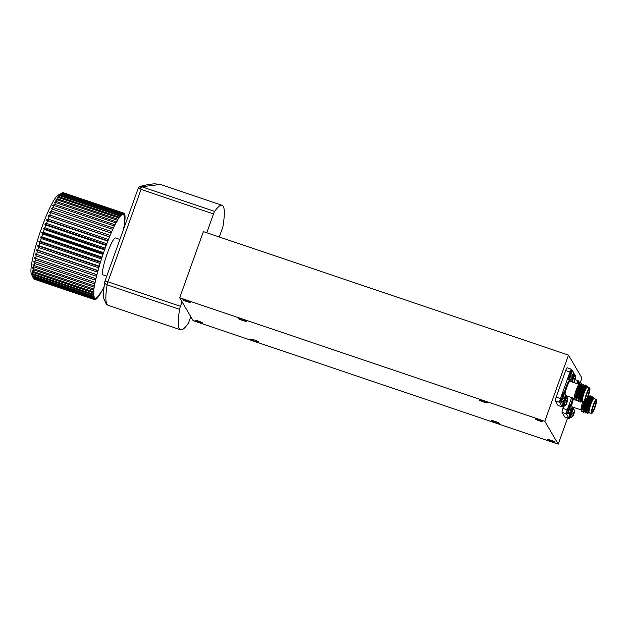 <?xml version="1.0" encoding="UTF-8"?>
<svg xmlns="http://www.w3.org/2000/svg" width="628" height="628" viewBox="0 0 628 628"><rect width="100%" height="100%" fill="white"/><g stroke="black" fill="none" stroke-linecap="round" stroke-linejoin="round"><path stroke-width="0.94" d="M196.996 320.633L200.858 322.015M549.492 439.875L553.354 441.256M537.34 419.159L541.203 420.54M184.844 299.925L188.706 301.307M179.694 297.782L544.798 421.286L568.489 355.118L203.386 231.614L179.694 297.782L193.118 320.665L558.229 444.169L567.626 417.926M544.798 421.286L558.229 444.169M49.172 216.589A45.648 6.516 108.7 0 0 48.16 219.101L108.448 239.496A45.648 6.516 -71.3 0 1 109.468 236.984L47.956 216.008L49.816 215.027L110.112 235.421A45.648 6.516 -71.3 0 1 111.125 233.043L50.829 212.649A45.648 6.516 108.7 0 0 49.816 215.027M52.462 208.967A45.648 6.516 108.7 0 0 51.472 211.181L111.76 231.575A45.648 6.516 -71.3 0 1 112.757 229.361L51.119 208.755L53.09 207.609L113.385 228.003A45.648 6.516 -71.3 0 1 114.359 225.978L54.063 205.584A45.648 6.516 108.7 0 0 53.09 207.609M55.602 202.53A45.648 6.516 108.7 0 0 54.667 204.351L114.963 224.746A45.648 6.516 -71.3 0 1 115.897 222.924L55.602 202.53L54.126 202.671L56.182 201.439L116.478 221.833A45.648 6.516 -71.3 0 1 117.365 220.24L57.07 199.837A45.648 6.516 108.7 0 0 56.182 201.439M58.451 197.553A45.648 6.516 108.7 0 0 57.619 198.903L117.915 219.298A45.648 6.516 -71.3 0 1 118.739 217.947L58.451 197.553L56.834 198.016L58.953 196.776L119.249 217.17A45.648 6.516 -71.3 0 1 120.011 216.079L59.723 195.685A45.648 6.516 108.7 0 0 58.953 196.776M60.877 194.256A45.648 6.516 108.7 0 0 60.186 195.073L120.482 215.467A45.648 6.516 -71.3 0 1 121.165 214.65L60.877 194.256L59.134 195.01L61.293 193.824L121.581 214.219A45.648 6.516 -71.3 0 1 122.193 213.685L61.897 193.283A45.648 6.516 108.7 0 0 61.293 193.824M62.776 192.78A45.648 6.516 108.7 0 0 62.478 192.914A45.648 6.516 108.7 0 0 62.258 193.032L122.554 213.426A45.648 6.516 -71.3 0 1 123.072 213.182L62.776 192.78M63.507 192.757A45.648 6.516 108.7 0 0 63.083 192.718L123.371 213.112A45.648 6.516 -71.3 0 1 123.802 213.151L63.507 192.757M124.038 213.269L123.402 214.737L124.038 213.269A45.648 6.516 -71.3 0 1 124.368 213.599L123.92 215.255L124.548 213.897A45.648 6.516 -71.3 0 1 124.768 214.509L124.273 216.22L124.878 214.996A45.648 6.516 -71.3 0 1 125.003 215.883L124.462 217.633L125.043 216.542A45.648 6.516 -71.3 0 1 125.058 217.704L124.485 219.462L125.035 218.528A45.648 6.516 -71.3 0 1 124.941 219.941L124.344 221.708L124.854 220.923A45.648 6.516 -71.3 0 1 124.65 222.587L124.493 223.717A45.648 6.516 -71.3 0 1 124.195 225.593L123.975 226.857A45.648 6.516 -71.3 0 1 123.575 228.945L123.112 230.452M104.013 286.815L103.408 288.048A45.648 6.516 -71.3 0 1 102.474 289.869L102.254 289.798M102.474 289.869L101.893 290.96A45.648 6.516 -71.3 0 1 101.006 292.554L100.786 292.483M101.006 292.554L100.456 293.496A45.648 6.516 -71.3 0 1 99.632 294.846L99.412 294.775M99.632 294.846L99.719 293.865L99.122 295.623A45.648 6.516 -71.3 0 1 98.361 296.714L98.141 296.644M98.361 296.714L98.517 295.584L97.89 297.327A45.648 6.516 -71.3 0 1 97.207 298.143L96.979 298.065M97.207 298.143L97.426 296.879L96.791 298.575A45.648 6.516 -71.3 0 1 96.178 299.116L95.951 299.038M96.178 299.116L96.469 297.727L95.817 299.368A45.648 6.516 -71.3 0 1 95.299 299.611L95.056 299.532M95.299 299.611L95.644 298.119L95.001 299.682A45.648 6.516 -71.3 0 1 94.569 299.642L34.257 279.201M33.708 278.801A45.648 6.516 108.7 0 0 34.038 279.13L94.333 299.525A45.648 6.516 -71.3 0 1 94.004 299.195L33.567 278.51M33.308 277.89A45.648 6.516 108.7 0 0 33.527 278.487A45.648 6.516 108.7 0 0 33.535 278.502L93.823 298.897A45.648 6.516 -71.3 0 1 93.603 298.284L33.308 277.89L32.287 275.661L33.198 277.403L93.493 297.805A45.648 6.516 -71.3 0 1 93.368 296.911L33.08 276.516A45.648 6.516 108.7 0 0 33.198 277.403M33.017 274.695A45.648 6.516 108.7 0 0 33.033 275.857L93.329 296.251A45.648 6.516 -71.3 0 1 93.313 295.089L33.017 274.695L32.075 272.419L33.041 273.871L93.337 294.265A45.648 6.516 -71.3 0 1 93.431 292.852L33.135 272.458A45.648 6.516 108.7 0 0 33.041 273.871M33.425 269.812A45.648 6.516 108.7 0 0 33.229 271.477L93.517 291.871A45.648 6.516 -71.3 0 1 93.721 290.207L33.425 269.812L32.53 267.559L33.582 268.682L93.878 289.076A45.648 6.516 -71.3 0 1 94.176 287.2L33.881 266.806A45.648 6.516 108.7 0 0 33.582 268.682M34.501 263.454A45.648 6.516 108.7 0 0 34.108 265.534L94.396 285.936A45.648 6.516 -71.3 0 1 94.797 283.848L34.501 263.454L33.629 261.303L95.087 282.467A45.648 6.516 -71.3 0 1 95.582 280.198L35.286 259.804A45.648 6.516 108.7 0 0 34.791 262.064M36.212 255.894A45.648 6.516 108.7 0 0 35.631 258.312L95.927 278.706A45.648 6.516 -71.3 0 1 96.508 276.289L36.212 255.894L35.333 253.916L96.908 274.711A45.648 6.516 -71.3 0 1 97.576 272.159L37.28 251.765A45.648 6.516 108.7 0 0 36.612 254.309M38.481 247.463A45.648 6.516 108.7 0 0 37.735 250.109L98.031 270.503A45.648 6.516 -71.3 0 1 98.769 267.858L38.481 247.463L37.562 245.721L38.975 245.752L99.271 266.154A45.648 6.516 -71.3 0 1 100.08 263.438L39.792 243.036A45.648 6.516 108.7 0 0 38.975 245.752M41.197 238.538A45.648 6.516 108.7 0 0 40.325 241.293L100.621 261.688A45.648 6.516 -71.3 0 1 101.493 258.932L41.197 238.538L40.223 237.078L41.77 236.772L102.066 257.166A45.648 6.516 -71.3 0 1 102.984 254.403L42.688 234.001A45.648 6.516 108.7 0 0 41.77 236.772M44.25 229.495A45.648 6.516 108.7 0 0 43.293 232.242L103.589 252.637A45.648 6.516 -71.3 0 1 104.546 249.889L44.25 229.495L43.199 228.372L44.878 227.76L105.166 248.154A45.648 6.516 -71.3 0 1 106.156 245.454L45.868 225.06A45.648 6.516 108.7 0 0 44.878 227.76M106.799 243.758A45.648 6.516 -71.3 0 1 107.804 241.136L47.508 220.742A45.648 6.516 108.7 0 0 46.503 223.356L106.799 243.758L106.156 245.454M222.076 205.309L160.383 184.436L141.771 186.752L214.65 211.408A81.868 11.681 -71.3 0 1 222.076 205.309A81.868 11.681 -71.3 0 1 223.073 225.758A3.54 0.502 108.7 0 1 222.226 228.804L219.298 236.999M206.761 232.76L213.496 213.928L141.025 189.413L139.706 186.555A3.54 2.536 75.5 0 1 140.068 186.414A3.54 2.536 75.5 0 1 141.771 186.752A3.54 0.502 108.7 0 0 140.766 188.871A3.54 0.432 -160.3 0 0 138.176 188.384L104.954 281.179A3.54 3.54 0 0 0 104.79 281.815C103.62 289.013 103.282 294.595 103.777 298.551L106.383 304.313L108.094 305.286A81.868 11.681 108.7 0 1 107.105 284.837A3.54 2.685 -171 0 1 104.79 281.815M579.966 383.457L581.92 378.009L568.489 355.118M187.011 301.644A3.964 0.479 -160.3 0 0 190.37 302.335A3.964 0.479 -160.3 0 0 186.799 300.545A3.964 0.479 -160.3 0 0 182.905 299.666A3.964 0.479 -160.3 0 0 187.011 301.644M539.507 420.878A3.964 0.479 -160.3 0 0 542.867 421.576A3.964 0.479 -160.3 0 0 539.295 419.787A3.964 0.479 -160.3 0 0 535.401 418.907A3.964 0.479 -160.3 0 0 539.507 420.878M551.659 441.594A3.964 0.479 -160.3 0 0 555.019 442.285A3.964 0.479 -160.3 0 0 551.447 440.495A3.964 0.479 -160.3 0 0 547.553 439.616A3.964 0.479 -160.3 0 0 551.659 441.594M199.162 322.352A3.964 0.479 -160.3 0 0 202.522 323.051A3.964 0.479 -160.3 0 0 198.95 321.261A3.964 0.479 -160.3 0 0 195.057 320.374A3.964 0.479 -160.3 0 0 199.162 322.352M242.801 320.547A4.247 0.518 -160.3 0 0 246.396 321.293A4.247 0.518 -160.3 0 0 242.573 319.377A4.247 0.518 -160.3 0 0 238.397 318.435A4.247 0.518 -160.3 0 0 242.801 320.547M254.952 341.263A4.247 0.518 -160.3 0 0 258.548 342.009A4.247 0.518 -160.3 0 0 254.725 340.086A4.247 0.518 -160.3 0 0 250.548 339.144A4.247 0.518 -160.3 0 0 254.952 341.263M495.924 422.777A4.247 0.518 -160.3 0 0 499.519 423.523A4.247 0.518 -160.3 0 0 495.696 421.6A4.247 0.518 -160.3 0 0 491.52 420.658A4.247 0.518 -160.3 0 0 495.924 422.777M483.772 402.061A4.247 0.518 -160.3 0 0 487.367 402.807A4.247 0.518 -160.3 0 0 483.544 400.892A4.247 0.518 -160.3 0 0 479.368 399.942A4.247 0.518 -160.3 0 0 483.772 402.061M180.424 306.315A3.54 0.502 108.7 0 0 179.577 309.353L107.105 284.837A3.54 0.502 -71.3 0 1 107.945 281.799L180.424 306.315L182.042 301.785M179.577 309.353A81.868 11.681 108.7 0 0 180.574 329.802A81.868 11.681 108.7 0 0 188 323.703A3.54 0.502 108.7 0 0 189.154 321.191L190.771 316.661M214.65 211.408A3.54 0.502 108.7 0 0 213.496 213.928M106.76 276.132L102.945 274.844A19.468 2.779 -71.3 0 1 107.341 253.249A19.468 2.779 -71.3 0 1 115.426 237.949L119.885 239.464M108.448 239.496L107.804 241.136M105.166 248.154L104.546 249.889M103.589 252.637L102.984 254.403M102.066 257.166L101.493 258.932M100.621 261.688L100.08 263.438M99.271 266.154L98.769 267.858M98.031 270.503L97.576 272.159M96.908 274.711L96.508 276.289M95.927 278.706L95.582 280.198M95.087 282.467L94.797 283.848M94.396 285.936L94.176 287.2M93.878 289.076L93.721 290.207M93.517 291.871L94.027 291.086L93.431 292.852M93.337 294.265L93.886 293.331L93.313 295.089M93.329 296.251L93.91 295.16L93.368 296.911M93.493 297.805L94.098 296.573L93.603 298.284M93.823 298.897L94.451 297.539L94.004 299.195M94.333 299.525L94.969 298.057L94.569 299.642M123.371 213.112L122.727 214.674L123.072 213.182M122.554 213.426L121.903 215.066L122.193 213.685M121.581 214.219L120.945 215.914L121.165 214.65M120.482 215.467L119.854 217.209L120.011 216.079M119.249 217.17L118.653 218.929L118.739 217.947M117.915 219.298L117.342 221.064L117.365 220.24M116.478 221.833L115.897 222.924M114.963 224.746L114.359 225.978M113.385 228.003L112.757 229.361M111.76 231.575L111.125 233.043M110.112 235.421L109.468 236.984M33.527 278.487L31.4 274.075A42.107 6.005 -71.3 0 1 41.581 228.074A42.107 6.005 -71.3 0 1 58.106 195.127L62.478 192.914M48.16 219.101L46.354 219.973L47.508 220.742M51.472 211.181L49.549 212.248L50.829 212.649M54.667 204.351L52.65 205.544L54.063 205.584M57.619 198.903L55.523 200.151L57.07 199.837M60.186 195.073L58.043 196.297L59.723 195.685M33.033 275.857L32.091 274.255L33.08 276.516M33.229 271.477L32.216 270.181L33.135 272.458M34.108 265.534L33.001 264.592L33.881 266.806M35.631 258.312L34.414 257.731L35.286 259.804M37.735 250.109L36.393 249.897L37.28 251.765M40.325 241.293L38.85 241.435L39.792 243.036M43.293 232.242L41.684 232.713L42.688 234.001M46.503 223.356L44.761 224.11L45.868 225.06M196.352 320.468A3.964 0.479 -160.3 0 0 199.406 321.693A3.964 0.479 -160.3 0 0 201.462 322.297M548.848 439.71A3.964 0.479 -160.3 0 0 551.894 440.935A3.964 0.479 -160.3 0 0 553.959 441.531M536.697 418.994A3.964 0.479 -160.3 0 0 539.742 420.218A3.964 0.479 -160.3 0 0 541.799 420.823M184.2 299.76A3.964 0.479 -160.3 0 0 187.246 300.977A3.964 0.479 -160.3 0 0 189.311 301.581M105.009 249.285L43.199 228.372M106.572 245.022L44.761 224.11M103.494 253.618L41.684 232.713M102.042 257.99L40.223 237.078M100.661 262.347L38.85 241.435M99.381 266.633L37.562 245.721M98.204 270.809L36.393 249.897M97.152 274.821L35.333 253.916M109.767 236.913L47.956 216.008M108.165 240.885L46.354 219.973M572.516 377.522L570.059 379.744A4.545 0.652 -71.3 0 1 570.774 375.301A4.545 0.652 -71.3 0 1 572.932 371.203A4.545 0.652 -71.3 0 1 572.94 371.219L571.354 370.355L569.353 374.131C568.316 377.192 567.955 378.967 568.269 379.477L569.266 379.814A4.812 0.691 -71.3 0 1 570.357 374.476A4.812 0.691 -71.3 0 1 572.351 370.693L571.504 369.28A3.54 0.502 108.7 0 0 571.456 369.233A3.54 0.502 108.7 0 0 569.981 372.012L560.506 398.482A3.54 0.502 108.7 0 0 559.658 402.36L562.343 406.936A3.54 0.502 108.7 0 0 562.398 406.983A3.54 0.502 108.7 0 0 563.088 406.065M572.94 371.219L573.442 372.765A3.297 0.471 -71.3 0 1 573.458 372.946L573.458 375.042L572.917 375.418A3.297 0.471 -71.3 0 1 572.414 376.839M572.391 376.988L571.339 378.865A3.297 0.471 -71.3 0 1 571.237 378.872A3.297 0.471 -71.3 0 1 571.158 378.574L572.422 376.902L571.7 376.101A3.297 0.471 -71.3 0 1 572.312 374.39L573.231 374.649L573.285 372.647A3.297 0.471 -71.3 0 1 573.348 372.632A3.297 0.471 -71.3 0 1 573.442 372.765M572.32 377.153L572.03 377.632M573.011 374.759L572.241 374.571M572.014 375.167L572.917 375.418M573.348 375.332L572.077 375.018M573.458 375.042L572.194 374.696M571.347 378.865L570.616 381.51M571.613 381.848A4.812 0.691 -71.3 0 1 572.642 378.362A4.812 0.691 -71.3 0 1 574.636 374.578L573.545 374.249M572.257 382.067A4.545 0.652 -71.3 0 1 573.819 377.161A4.545 0.652 -71.3 0 1 575.217 375.097A4.545 0.652 -71.3 0 1 575.224 375.112L574.636 374.578M574.667 380.882L573.615 382.758M573.442 382.468L574.706 380.796L573.984 379.987A3.297 0.471 -71.3 0 1 574.596 378.284L575.515 378.543L575.57 376.541A3.297 0.471 -71.3 0 1 575.633 376.517A3.297 0.471 -71.3 0 1 575.727 376.659A3.297 0.471 -71.3 0 1 575.743 376.831L575.743 378.935L575.201 379.312A3.297 0.471 -71.3 0 1 574.699 380.733M574.596 381.039L574.314 381.518M575.295 378.645L574.526 378.464M574.298 379.061L575.201 379.312M575.625 379.218L574.353 378.904M575.743 378.935L574.479 378.582M564.329 399.486L563.277 401.363L562.492 405.861L563.497 406.198A4.812 0.691 -71.3 0 1 564.58 400.86A4.812 0.691 -71.3 0 1 566.582 397.077L565.49 396.747M566.739 403.906L564.282 406.135A4.545 0.652 -71.3 0 1 565.004 401.685A4.545 0.652 -71.3 0 1 567.155 397.587A4.545 0.652 -71.3 0 1 567.17 397.61L566.582 397.077M566.613 403.38L565.561 405.256A3.297 0.471 -71.3 0 1 565.467 405.264A3.297 0.471 -71.3 0 1 565.388 404.958L566.652 403.294L565.93 402.485A3.297 0.471 -71.3 0 1 566.542 400.782L567.461 401.041L567.508 399.039A3.297 0.471 -71.3 0 1 567.579 399.016A3.297 0.471 -71.3 0 1 567.673 399.149A3.297 0.471 -71.3 0 1 567.681 399.329L567.688 401.425L567.147 401.802A3.297 0.471 -71.3 0 1 566.644 403.231M566.542 403.537L566.26 404.016M567.241 401.143L566.472 400.962M566.244 401.551L567.147 401.802M567.571 401.716L566.299 401.402M567.688 401.425L566.425 401.08M561.299 396.629C560.262 399.683 559.901 401.465 560.215 401.967L561.212 402.312A4.812 0.691 -71.3 0 1 562.303 396.967A4.812 0.691 -71.3 0 1 564.297 393.191L563.3 392.845L561.299 396.629M564.462 400.012L562.005 402.242A4.545 0.652 -71.3 0 1 562.719 397.791A4.545 0.652 -71.3 0 1 564.878 393.701A4.545 0.652 -71.3 0 1 564.886 393.717L564.297 393.191M563.12 401.261L563.277 401.363A3.297 0.471 -71.3 0 1 563.183 401.371A3.297 0.471 -71.3 0 1 563.104 401.072L564.368 399.4L563.646 398.592A3.297 0.471 -71.3 0 1 564.258 396.888L565.176 397.147L565.231 395.145A3.297 0.471 -71.3 0 1 565.294 395.13A3.297 0.471 -71.3 0 1 565.388 395.263A3.297 0.471 -71.3 0 1 565.404 395.444L565.404 397.54L564.862 397.916A3.297 0.471 -71.3 0 1 564.36 399.337M564.258 399.644L563.975 400.122M574.306 398.45L565.271 395.428M564.957 397.257L564.187 397.069M563.96 397.665L564.862 397.916M565.286 397.822L564.015 397.508M565.404 397.54L564.14 397.194M569.981 372.012L565.671 370.551L556.188 397.022L560.506 398.482M565.671 370.551A3.54 0.502 -71.3 0 1 567.139 367.773A3.54 0.502 -71.3 0 1 567.186 367.82M558.143 405.515A3.54 0.502 -71.3 0 1 558.08 405.523A3.54 0.502 -71.3 0 1 558.025 405.476L562.343 406.936M559.658 402.36L555.34 400.899L558.025 405.476M555.34 400.899A3.54 0.502 -71.3 0 1 556.188 397.022M582.533 401.52L581.795 401.214L580.665 402.101L580.327 400.099L582.164 392.115L584.841 385.561L585.414 385.019L585.783 386.62L586.952 385.843L587.47 386.919A7.787 1.115 108.7 0 0 583.797 393.811A7.787 1.115 108.7 0 0 582.533 401.52A7.787 1.115 108.7 0 0 582.776 401.316M580.335 400.044L580.068 400.444M580.46 400.279L578.82 401.473L578.482 399.471L580.319 391.495L582.996 384.94L583.569 384.399L583.946 385.992M578.49 399.416L578.223 399.816M578.616 399.651L576.975 400.852L576.637 398.851L578.474 390.867L581.151 384.32L581.724 383.771L582.101 385.372M576.645 398.796L576.378 399.196M576.771 399.031L575.13 400.224L574.816 399.691A8.847 1.264 108.7 0 0 574.895 400.052A8.847 1.264 108.7 0 0 575.044 400.193A8.847 1.264 108.7 0 0 575.083 400.201M580.562 402.038L580.099 400.02L581.936 392.037L584.613 385.49L585.28 385.05M580.398 399.479L580.099 399.965M578.718 401.41L578.255 399.392L580.091 391.417L582.768 384.862L583.436 384.43M578.553 398.859L578.255 399.337M576.873 400.79L576.41 398.772L578.247 390.789L580.924 384.242L581.591 383.802M576.708 398.231L576.41 398.717M589.551 387.916L587.227 387.131A7.434 1.06 108.7 0 0 583.844 393.827A7.434 1.06 108.7 0 0 582.462 401.214L584.786 401.999A7.434 1.06 -71.3 0 1 586.167 394.62A7.434 1.06 -71.3 0 1 589.551 387.916A7.434 1.06 -71.3 0 1 589.676 388.033L589.888 388.481A7.081 1.013 108.7 0 0 586.544 394.745A7.081 1.013 108.7 0 0 585.398 401.755A7.081 1.013 108.7 0 0 588.177 396.213A7.081 1.013 108.7 0 0 589.888 388.481M585.398 401.755L584.958 401.975A7.434 1.06 -71.3 0 1 584.786 401.999M588.13 396.142A6.657 0.95 -71.3 0 1 585.265 401.261A6.657 0.95 -71.3 0 1 586.599 394.761A6.657 0.95 -71.3 0 1 589.48 388.787A6.657 0.95 -71.3 0 1 588.13 396.142M585.759 386.613L583.208 392.633L581.677 399.479L581.795 401.214L583.451 392.94L586.583 385.859M574.73 398.56L574.282 397.383L574.596 395.365A7.787 1.115 -71.3 0 1 579.197 384.124L579.856 383.786L576.63 390.859L574.816 399.691M578.6 389.721A7.787 1.115 -71.3 0 1 578.325 390.616L578.537 390.687M574.22 374.437A3.54 0.502 108.7 0 0 574.188 373.856L573.38 372.475M566.432 397.029L566.825 395.923M577.328 393.968L577.682 393.089M579.181 388.787L579.801 386.518M580.256 384.744L579.856 383.786M574.895 400.052L574.596 395.365M585.194 400.931A6.304 0.903 108.7 0 0 587.769 395.978A6.304 0.903 108.7 0 0 589.229 389.007M583.514 388.332A5.597 0.801 108.7 0 0 582.682 389.847M581.999 401.198L581.45 399.4L582.98 392.555L585.225 386.934L585.932 386.542M580.154 400.578L579.605 398.78L581.135 391.935L583.381 386.314L584.087 385.914M583.899 386.832L583.679 387.939M578.451 399.965L577.76 398.152L579.291 391.307L581.536 385.686L582.242 385.294M582.054 386.204L581.834 387.311M579.573 393.999L578.977 395.373M576.606 399.337L575.915 397.532L577.446 390.687L579.691 385.066L580.398 384.666M580.209 385.584L579.989 386.691M577.729 393.379L577.132 394.745M580.107 401.449L579.832 398.859L581.363 392.013L583.608 386.393L584.966 385.035M584.189 386.236L584.126 386.911M578.262 400.829L577.988 398.231L579.518 391.385L581.764 385.765L583.122 384.415M582.344 385.608L582.282 386.283M579.204 395.452L578.733 396.425M576.418 400.201L576.151 397.61L577.674 390.765L579.919 385.145L581.277 383.786M580.5 384.988L580.437 385.663M577.36 394.824L576.889 395.797M574.455 398.929L574.282 397.383M577.854 383.959A4.812 0.691 -71.3 0 1 579.071 382.138L578.066 381.793L576.849 383.614M578.49 384.171A4.545 0.652 -71.3 0 1 579.644 382.648A4.545 0.652 -71.3 0 1 579.652 382.664L578.215 380.717A3.54 0.502 108.7 0 0 578.168 380.678A3.54 0.502 108.7 0 0 576.7 383.457L576.661 383.551M571.048 410.932L569.996 412.808L569.211 417.306L570.208 417.644A4.812 0.691 -71.3 0 1 571.299 412.306A4.812 0.691 -71.3 0 1 573.301 408.522L572.21 408.184M573.458 415.351L571.001 417.573A4.545 0.652 -71.3 0 1 571.716 413.13A4.545 0.652 -71.3 0 1 573.874 409.032A4.545 0.652 -71.3 0 1 573.882 409.048A4.545 0.652 -71.3 0 1 573.882 409.056L573.301 408.522M573.333 414.818L572.281 416.702A3.297 0.471 -71.3 0 1 572.179 416.702A3.297 0.471 -71.3 0 1 572.108 416.403L573.364 414.731L572.65 413.93A3.297 0.471 -71.3 0 1 573.254 412.227L574.173 412.478L574.228 410.476A3.297 0.471 -71.3 0 1 574.29 410.461A3.297 0.471 -71.3 0 1 574.385 410.594A3.297 0.471 -71.3 0 1 574.4 410.775L574.4 412.871L573.859 413.248A3.297 0.471 -71.3 0 1 573.356 414.668M573.262 414.982L572.979 415.461M573.953 412.588L573.183 412.4M572.964 412.996L573.859 413.248M574.29 413.161L573.019 412.847M574.4 412.871L573.136 412.525M568.01 408.074C566.974 411.128 566.613 412.91 566.927 413.412L567.932 413.75A4.812 0.691 -71.3 0 1 569.015 408.412A4.812 0.691 -71.3 0 1 571.017 404.628L570.012 404.291L568.01 408.074M571.174 411.458L568.717 413.687A4.545 0.652 -71.3 0 1 569.439 409.236A4.545 0.652 -71.3 0 1 571.59 405.139A4.545 0.652 -71.3 0 1 571.598 405.162L571.017 404.628M569.839 412.706L569.996 412.808A3.297 0.471 -71.3 0 1 569.894 412.816A3.297 0.471 -71.3 0 1 569.824 412.51L571.087 410.845L570.365 410.037A3.297 0.471 -71.3 0 1 570.97 408.333L571.888 408.593L571.943 406.591A3.297 0.471 -71.3 0 1 572.006 406.567A3.297 0.471 -71.3 0 1 572.1 406.701A3.297 0.471 -71.3 0 1 572.116 406.881L572.116 408.977L571.574 409.354A3.297 0.471 -71.3 0 1 571.08 410.783M570.978 411.089L570.695 411.568M581.018 409.896L571.982 406.873M571.668 408.695L570.899 408.514M570.679 409.111L571.574 409.354M572.006 409.268L570.734 408.954M572.116 408.977L570.852 408.632M567.335 396.095L566.911 397.273M563.701 406.245L562.908 408.459L567.217 409.919A3.54 0.502 108.7 0 0 566.37 413.805L569.062 418.381A3.54 0.502 108.7 0 0 569.109 418.421A3.54 0.502 108.7 0 0 569.808 417.502M564.862 416.961A3.54 0.502 -71.3 0 1 564.792 416.968A3.54 0.502 -71.3 0 1 564.745 416.921L569.062 418.381M566.37 413.805L562.06 412.345L564.745 416.921M562.06 412.345A3.54 0.502 -71.3 0 1 562.908 408.459M594.261 398.678A7.787 1.115 108.7 0 0 594.182 398.364A7.787 1.115 108.7 0 0 590.508 405.256A7.787 1.115 108.7 0 0 589.245 412.965L588.507 412.659L587.384 413.538L587.039 411.536L588.876 403.561L591.552 397.006L592.133 396.464L592.502 398.058M587.047 411.481L586.78 411.882M587.172 411.717L585.539 412.918L585.194 410.916L587.031 402.933L589.708 396.386L590.289 395.836L590.658 397.438M585.202 410.861L584.935 411.262M585.335 411.097L583.695 412.29L583.349 410.296L585.367 401.763M588.507 395.263L588.813 396.81M583.357 410.233L583.09 410.634M583.49 410.469L581.85 411.67L581.528 411.136A8.847 1.264 108.7 0 0 581.614 411.489A8.847 1.264 108.7 0 0 581.756 411.638A8.847 1.264 108.7 0 0 581.795 411.646M587.274 413.475L586.811 411.466L588.648 403.482L591.325 396.927L591.992 396.496M587.109 410.924L586.819 411.403M585.429 412.855L584.966 410.838L586.803 402.854L589.48 396.307L590.147 395.868M585.265 410.296L584.974 410.783M583.585 412.227L583.122 410.217L585.06 401.92M583.42 409.676L583.129 410.155M596.27 399.353L593.947 398.568A7.434 1.06 108.7 0 0 590.555 405.272A7.434 1.06 108.7 0 0 589.182 412.651L591.505 413.444A7.434 1.06 -71.3 0 1 592.879 406.057A7.434 1.06 -71.3 0 1 596.27 399.353A7.434 1.06 -71.3 0 1 596.388 399.479L596.6 399.918A7.081 1.013 108.7 0 0 593.264 406.19A7.081 1.013 108.7 0 0 592.11 413.193A7.081 1.013 108.7 0 0 594.889 407.658A7.081 1.013 108.7 0 0 596.6 399.918M592.11 413.193L591.67 413.412A7.434 1.06 -71.3 0 1 591.505 413.444M594.849 407.588A6.657 0.95 -71.3 0 1 591.976 412.706A6.657 0.95 -71.3 0 1 593.319 406.206A6.657 0.95 -71.3 0 1 596.2 400.224A6.657 0.95 -71.3 0 1 594.849 407.588M593.303 397.304L592.165 398.458L589.92 404.079L588.507 412.659L590.163 404.377L593.303 397.304L594.182 398.364M581.442 410.005L580.994 408.828L581.316 406.803A7.787 1.115 -71.3 0 1 582.957 401.378M571.653 397.555L567.217 409.919M580.453 384.532L580.099 383.928M573.144 408.467L573.545 407.368M584.04 405.405L584.393 404.534M583.585 401.59L581.528 411.136M581.614 411.489L581.316 406.803M591.906 412.376A6.304 0.903 108.7 0 0 594.481 407.415A6.304 0.903 108.7 0 0 595.941 400.452M590.234 399.777A5.597 0.801 108.7 0 0 589.394 401.292M588.711 412.643L588.161 410.845L589.692 404L591.937 398.38L592.644 397.987M586.866 412.015L586.317 410.217L587.847 403.372L590.092 397.752L590.799 397.359M590.61 398.278L590.391 399.384M585.021 411.395L584.472 409.597L586.003 402.752L588.248 397.132L588.954 396.739M588.766 397.65L588.546 398.756M586.293 405.445L585.689 406.811M583.177 410.775L582.635 408.969L584.26 401.818M584.448 404.817L583.844 406.19M586.819 412.894L586.552 410.296L588.075 403.451L590.32 397.83L591.678 396.48M590.901 397.673L590.838 398.348M584.982 412.266L584.707 409.676L586.23 402.831L588.483 397.21L589.833 395.852M589.056 397.053L589.001 397.728M585.916 406.889L585.453 407.862M583.137 411.646L582.863 409.048L584.487 401.896M584.071 406.269L583.608 407.242M581.175 410.374L580.994 408.828M141.025 189.413L107.945 281.799A3.54 0.432 -160.3 0 0 104.954 281.179M578.953 384.328L569.973 381.29A7.434 1.06 108.7 0 0 566.88 387.131A7.434 1.06 108.7 0 0 565.043 394.078M564.321 393.199A8.14 1.162 -71.3 0 1 566.15 386.793A8.14 1.162 -71.3 0 1 569.753 381.149M573.709 398.254A7.434 1.06 108.7 0 0 573.6 398.576A7.434 1.06 108.7 0 0 571.755 405.515M576.7 383.457L573.898 382.507M571.033 404.636A8.14 1.162 -71.3 0 1 572.869 398.231A8.14 1.162 -71.3 0 1 572.956 397.995M180.574 329.802L108.094 305.286M160.376 184.436L154.826 183.831C150.806 184.02 145.884 184.883 140.068 186.414A3.54 3.54 0 0 0 139.691 186.54A3.54 3.54 0 0 0 138.176 188.384M570.059 379.744L569.266 379.814M575.727 376.659L575.224 375.112M574.801 381.408L573.811 382.585M564.282 406.135L563.497 406.198M567.673 399.149L567.17 397.61M562.005 402.242L561.212 402.312M565.388 395.263L564.886 393.717M571.456 369.233L567.139 367.773M562.398 406.983L558.08 405.523M581.261 401.849L582.305 400.899M579.652 382.664L580.131 384.061M571.001 417.573L570.208 417.644M574.385 410.594L573.882 409.048M568.717 413.687L567.932 413.75M572.1 406.701L571.598 405.162M578.168 380.678L575.091 379.634M569.109 418.421L564.792 416.968M587.973 413.295L589.017 412.345"/></g></svg>
